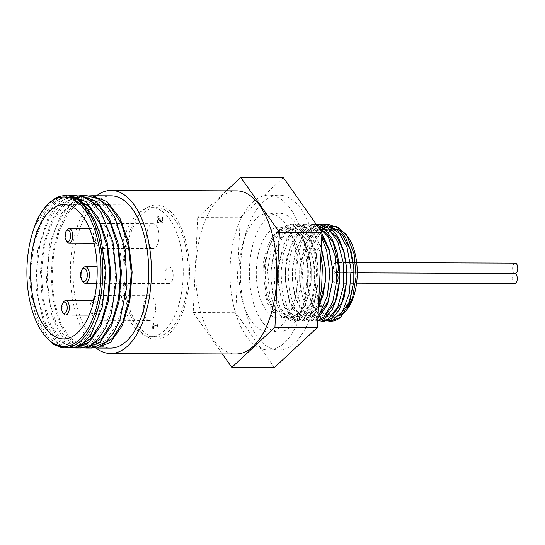 <?xml version="1.0" encoding="UTF-8"?>
<svg xmlns="http://www.w3.org/2000/svg" width="545" height="545" viewBox="0 0 545 545"><rect width="100%" height="100%" fill="white"/><g stroke="black" fill="none" stroke-linecap="round" stroke-linejoin="round"><path stroke-width="0.41" stroke-dasharray="2.73 2.04" d="M326.98 224.411L317.755 228.771L309.935 239.344L304.566 254.644L302.346 272.493L303.517 290.383L307.864 305.793L314.71 316.522L323.028 321.066M319.813 224.383L310.418 228.934L302.523 239.923L297.209 255.721L295.199 274.012L296.718 292.127L301.48 307.387L308.736 317.551L317.79 321.128M316.379 224.492L314.131 224.288L304.464 227.939L296.173 238.403L290.458 254.086L288.107 272.609L289.429 291.146L294.143 306.869L301.467 317.394L310.221 321.114L317.919 318.334M321.911 233.669L314.84 226.686L307.019 224.268L297.352 227.912L289.061 238.376L283.339 254.065L281.002 272.589L282.317 291.119L287.031 306.842L294.354 317.374L303.102 321.087L311.29 317.926L318.369 308.804M321.291 246.831L312.053 230.283L299.9 224.233L290.233 227.885L281.949 238.349L276.226 254.038L273.883 272.561L275.205 291.091L279.919 306.821L287.242 317.347L295.99 321.06L303.79 318.205L310.636 309.921L315.664 297.189L318.226 281.54L318.273 268.44L315.521 251.259L309.826 236.973L301.91 227.531L292.788 224.206L286.023 225.964L284.47 226.938L279.96 231.107L271.287 247.893L267.561 270.375L269.502 293.121L276.492 310.732L282.269 316.931L286.704 319.063L297.57 316.25L306.392 303.088L311.141 281.179L311.175 268.678L310.255 260.394L304.28 241.128L303.115 238.996L295.69 230.242L287.161 227.17L279.415 229.622L272.459 236.755L267.009 247.811L263.616 261.566L264.053 291.064L267.759 303.579L273.27 312.714L274.23 311.577L274.571 312.721L266.982 297.808L264.073 280.859L263.909 276.86L264.127 268.596L266.212 254.897L273.488 237.164L278.951 230.93L284.224 227.667L296.228 228.593L306.774 240.216L313.45 259.972L314.765 283.264L311.27 302.223L310.412 304.485L301.256 317.973L293.162 321.053L290.11 320.61L279.769 311.767L272.854 293.564L271.219 281.315L271.137 270.354L275.177 247.689L284.129 230.991L295.996 224.261L297.073 224.22L308.061 229.111L317.585 244.371L320.869 255.775M344.624 312.605L342.73 314.424L334.31 317.742L324.159 312.156L316.686 297.325L318.655 302.816M319.534 304.771L322.279 309.519M323.069 310.602L326.441 314.09M326.618 314.233L333.363 316.918L340.162 314.772M321.632 231.952L311.658 246.606L306.801 268.869L306.753 280.954L310.875 301.153L319.322 314.07M319.499 314.206L326.244 316.883L333.043 314.751M319.67 229.159L312.428 233.791L306.297 242.668L299.682 268.889L299.641 280.954L302.707 298.067L308.961 310.691L317.217 316.597L325.924 314.731M319.595 229.05L310.262 230.065L301.835 238.07L295.622 251.756L292.57 268.883L292.522 280.839L295.574 297.992L301.828 310.657L310.098 316.57L318.825 314.697M321.809 235.828L310.63 228.648L299.035 232.94L289.906 247.6L285.464 268.801L285.403 280.804L289.593 301.228L298.197 314.152L308.797 316.189L318.464 306.801M321.237 248.002L316.352 238.076L310.173 231.4L303.258 228.587L296.221 229.922L289.681 235.263L284.224 244.112L278.345 268.774L278.297 280.886L280.525 295.077L284.994 306.624L291.125 314.165L298.149 316.788L305.193 314.213L311.386 306.726L315.93 295.206L318.26 281.029L318.307 268.951L315.773 253.234L310.541 240.168L303.279 231.53L294.906 228.491L286.513 231.482L279.19 240.079L273.869 253.112L271.226 268.814L271.185 280.811L273.406 295.022L277.868 306.59L284.006 314.124L291.037 316.768L298.088 314.186L304.274 306.678L308.824 295.152L311.154 280.954L311.188 268.883L308.654 253.187L303.422 240.127L296.16 231.496L287.794 228.471L279.408 231.455L272.084 240.038L266.764 253.064L264.121 268.746L264.066 280.702L267.384 298.728L274.23 311.577M316.686 297.325L318.587 304.226M319.097 305.636L321.516 310.854M322.068 311.801L322.926 313.137L332.375 319.97L333.71 320.044M273.27 312.714L274.571 312.721M318.723 301.249L315.262 309.322L305.275 319.935L300.275 321.073L294.068 319.241L284.463 307.4L278.897 287.249L278.332 281.397L278.379 268.269L278.829 263.603L284.408 242.13L294.443 227.96L304.192 224.247L306.658 224.486L318.26 232.545L321.714 237.893M318.048 315.596L309.192 320.964L307.387 321.107L298.156 316.952L289.49 302.346L285.396 280.641L285.498 268.29L286.983 257.036L294.014 237.177L304.934 225.814L311.304 224.281L317.183 225.637M317.81 320.63L313.075 321.032L302.448 313.777L294.899 296.698L292.556 281.343L292.372 273.883L292.604 268.378L295.594 250.782L303.94 232.933L316.352 224.451M318.055 320.555L316.992 320.147L306.992 309.792L300.724 290.58L299.675 281.465L299.716 268.385L304.628 244.964L314.138 229.479L323.396 224.492M326.605 320.964L321.005 318.314L311.842 305.071L306.992 284.102L306.781 281.472L306.835 268.358L307.741 260.421L310.5 248.588L314.029 239.82L320.583 230.453M303.109 238.996A45.439 22.583 90.2 0 1 310.309 276.656A45.439 22.583 90.2 0 1 287.658 318.048A45.439 22.583 90.2 0 1 280.198 315.466A45.439 22.583 90.2 0 1 265.252 274.217A45.439 22.583 90.2 0 1 278.951 230.93M301.344 276.622A45.439 22.583 90.2 0 1 278.699 318.014A45.439 22.583 90.2 0 1 256.286 272.493A45.439 22.583 90.2 0 1 279.033 227.142A45.439 22.583 90.2 0 1 301.344 276.622M286.023 225.957A48.416 24.062 90.2 0 1 292.481 224.206A48.416 24.062 90.2 0 1 313.968 251.32A48.416 24.062 90.2 0 1 311.27 302.223M83.766 342.655L82.99 341.953L78.194 341.933L81.328 344.474M82.99 341.953L78.201 341.913C81.689 344.495 85.238 345.837 88.849 345.932L88.767 347.737M83.685 345.911L86.587 347.158M90.381 345.523L86.621 344.161M83.876 342.567L82.99 341.933M94.285 347.873L93.556 347.751L93.645 345.952L96.717 346.245L100.716 345.768M93.556 347.751L91.39 347.179M89.026 346.211L86.124 344.501M89.591 345.939L91.921 346.225L105.41 340.625L116.787 324.548L124.206 300.459L126.454 272.023L123.081 243.56L114.491 219.403L101.895 203.251L87.105 197.542L97.18 198.271M101.159 345.659A76.143 37.843 -89.8 0 0 107.304 347.805A76.143 37.843 -89.8 0 0 110.601 348.105M111.16 195.819A76.143 37.843 -89.8 0 0 99.926 199.204M99.394 199.538A76.143 37.843 -89.8 0 0 95.314 202.733M94.135 203.864A76.143 37.843 -89.8 0 0 73.044 273.978A76.143 37.843 -89.8 0 0 95.573 341.763M98.011 343.711A76.143 37.843 -89.8 0 0 101.043 345.598M83.61 347.839L80.64 347.151M78.235 346.204L67.498 337.123L58.799 321.271L53.103 300.295L51.053 276.376L52.92 251.988L58.574 229.67L67.471 211.719L78.759 200.008M79.447 199.559L89.503 195.887M88.971 347.771L91.914 348.03M84.175 195.934L76.559 198.441M76.368 198.543L61.469 213.531L49.752 243.506L46.318 280.185L51.782 314.894L57.463 328.867L64.651 339.433L75.844 347.138M72.894 347.799L59.228 339.944L48.709 322.803L42.101 298.592L40.412 270.681L43.954 242.934L52.334 219.185L64.474 202.72L78.793 195.839M78.214 347.73L80.749 347.996M76.389 195.696L64.303 199.266L55.44 207.066L47.756 218.736L37.591 250.748L36.011 287.746L43.184 320.978L49.541 333.629L57.225 342.594L67.321 347.649L70.469 347.955M46.509 337.628L37.789 322.272L31.937 301.821L29.628 278.318L31.133 254.161L36.352 231.789L44.826 213.47L55.747 201.057L68.057 195.791M65.373 195.648L56.019 197.91M61.387 347.635L61.469 345.837L60.352 345.83M35.023 225.603L48.75 204.825L57 199.313L65.659 197.453L80.442 203.176L93.038 219.335L101.629 243.479L105.008 271.941L102.76 300.384L95.334 324.466L83.957 340.536L70.475 346.15L57.027 340.448L45.766 324.289L38.525 300.138L36.488 271.689L40.071 243.254L48.832 219.165L61.551 203.101L76.382 197.501L91.165 203.217L103.761 219.369L112.359 243.513L115.731 271.982L113.483 300.418L106.057 324.507L94.687 340.577L81.198 346.198M78.684 345.993L66.688 339.508L56.626 324.602L49.813 303.156L47.17 277.827L49.105 251.742L55.454 228.171L65.502 210.023L78.071 199.552M78.759 199.252L87.105 197.542M61.469 345.837L48.669 338.036L38.314 320.705L31.978 296.33L30.67 268.426L34.682 240.999L43.525 218.02L56.012 202.781L70.448 197.474L75.714 198.196M79.257 345.707L75.264 346.164L61.823 340.462L50.562 324.309L43.314 300.159L41.277 271.703L44.867 243.274L53.628 219.192L66.34 203.115L81.171 197.515L86.423 198.216M89.939 345.762L83.494 346.007M80.21 345.169L69.208 337.103L60.182 321.829L54.193 301.051L51.952 277.064L53.778 252.499L59.534 230.079L68.636 212.257L80.156 201.01M81.157 200.431L91.901 197.562M43.218 209.723L34.825 225.283M226.407 190.818L197.685 217.578L240.243 217.734L283.346 177.581M197.685 217.578L193.203 312.571L235.76 312.728L240.243 217.734M274.387 367.575L235.76 312.728M193.203 312.571L222.333 353.937M336.02 262.486L336.211 262.486A5.164 2.568 -89.8 0 0 336.02 262.486A5.164 2.568 -89.8 0 0 333.438 267.411A5.164 2.568 -89.8 0 0 335.754 272.786A5.164 2.568 -89.8 0 0 335.979 272.807A5.164 2.568 -89.8 0 0 336.96 272.425M336.98 273.672A5.164 2.568 -89.8 0 0 335.754 272.786L514.943 273.447A5.164 2.568 -89.8 0 0 514.718 273.427A5.164 2.568 -89.8 0 0 512.136 278.577A5.164 2.568 -89.8 0 0 514.678 283.747M515.202 263.14A5.164 2.568 -89.8 0 0 512.62 268.072A5.164 2.568 -89.8 0 0 514.943 273.447A5.164 2.568 -89.8 0 1 515.032 273.467M335.754 272.786A5.164 2.568 -89.8 0 0 335.536 272.766A5.164 2.568 -89.8 0 0 332.947 277.923A5.164 2.568 -89.8 0 0 335.495 283.093A5.164 2.568 -89.8 0 0 336.667 282.528M329.889 321.128A48.416 24.062 90.2 0 1 310.5 248.588M327.899 313.137A43.259 21.5 -89.8 0 0 344.099 312.558A43.259 21.5 -89.8 0 0 347.942 308.293M348.201 237.375A43.259 21.5 -89.8 0 0 347.124 235.951M332.981 229.922A43.259 21.5 -89.8 0 0 330.597 230.855M328.097 232.456A43.259 21.5 -89.8 0 0 326.843 233.526M326.394 233.955A43.259 21.5 -89.8 0 0 323.24 237.763M322.354 239.112A43.259 21.5 -89.8 0 0 319.063 300.227M320.324 303.075A43.259 21.5 -89.8 0 0 323.117 307.918M324.077 309.233A43.259 21.5 -89.8 0 0 327.416 312.748M271.26 213.408A59.364 29.505 90.2 0 1 297.938 275.239A59.364 29.505 90.2 0 1 268.256 331.905A59.364 29.505 90.2 0 1 238.969 272.432A59.364 29.505 90.2 0 1 268.692 213.177A59.364 29.505 90.2 0 1 271.26 213.408M281.656 213.449A59.364 29.505 90.2 0 1 308.334 275.273A59.364 29.505 90.2 0 1 278.645 331.946A59.364 29.505 90.2 0 1 249.365 272.473A59.364 29.505 90.2 0 1 279.081 213.211A59.364 29.505 90.2 0 1 281.656 213.449M272.112 195.41A77.438 38.484 90.2 0 1 306.903 276.056A77.438 38.484 90.2 0 1 268.188 349.972A77.438 38.484 90.2 0 1 229.99 272.398A77.438 38.484 90.2 0 1 268.76 195.103A77.438 38.484 90.2 0 1 272.112 195.41M282.501 195.451A77.438 38.484 -89.8 0 0 279.149 195.144A77.438 38.484 -89.8 0 0 240.386 272.439A77.438 38.484 -89.8 0 0 278.584 350.013A77.438 38.484 -89.8 0 0 317.299 276.097A77.438 38.484 -89.8 0 0 282.501 195.451M236.612 190.859A81.566 40.534 -89.8 0 0 195.825 268.712A81.566 40.534 -89.8 0 0 232.477 353.664A81.566 40.534 -89.8 0 0 236.012 353.984M96.049 348.037A81.566 40.534 90.2 0 1 70.346 271.791A81.566 40.534 90.2 0 1 96.629 195.764M154.228 207.836A64.528 32.066 -89.8 0 0 151.435 207.584A64.528 32.066 -89.8 0 0 119.13 271.989A64.528 32.066 -89.8 0 0 150.958 336.64A64.528 32.066 -89.8 0 0 183.222 275.041A64.528 32.066 -89.8 0 0 154.228 207.836M159.154 207.856A64.528 32.066 -89.8 0 0 156.361 207.597A64.528 32.066 -89.8 0 0 124.097 269.196A64.528 32.066 -89.8 0 0 153.09 336.401A64.528 32.066 -89.8 0 0 155.884 336.653A64.528 32.066 -89.8 0 0 188.154 275.062A64.528 32.066 -89.8 0 0 159.154 207.856M152.975 338.97A67.11 33.354 -89.8 0 0 155.877 339.235A67.11 33.354 -89.8 0 0 189.476 272.248A67.11 33.354 -89.8 0 0 156.367 205.015A67.11 33.354 -89.8 0 0 122.816 269.08A67.11 33.354 -89.8 0 0 152.975 338.97M67.09 229.874A7.228 3.59 -89.8 0 0 67.049 241.728M96.56 243.111A7.228 3.59 90.2 0 1 94.816 241.83A7.228 3.59 90.2 0 1 94.864 229.976A7.228 3.59 90.2 0 1 96.921 228.682A7.228 3.59 90.2 0 1 100.491 235.924A7.228 3.59 90.2 0 1 96.874 243.138A7.228 3.59 90.2 0 1 96.56 243.111M63.697 301.862A7.228 3.59 -89.8 0 0 63.649 313.709M93.863 300.704A7.228 3.59 90.2 0 1 97.092 308.245A7.228 3.59 90.2 0 1 93.474 315.126A7.228 3.59 90.2 0 1 93.161 315.092A7.228 3.59 90.2 0 1 91.424 313.811A7.228 3.59 90.2 0 1 91.471 301.964A7.228 3.59 90.2 0 1 93.529 300.67M153.036 328.253L153.554 328.349L153.642 326.523L158.241 327.347L158.295 326.285L157.682 324.03L157.212 323.948L157.124 325.815L153.704 325.195L153.792 323.328L153.268 323.24L153.036 328.253L152.586 328.253L152.825 323.233L153.343 323.328L153.254 325.195L156.681 325.808L156.769 323.941L157.682 324.03M157.233 324.03L157.798 327.347L153.193 326.523L153.104 328.342L152.586 328.253M153.104 328.342L153.554 328.349M153.193 326.523L153.642 326.523M157.798 327.347L158.241 327.347M157.846 326.278L158.295 326.285M156.769 323.941L157.212 323.948M156.681 325.808L157.124 325.815M153.254 325.195L153.704 325.195M153.343 323.328L153.792 323.328M152.825 323.233L153.268 323.24M160.305 222.237L158.302 217.748L158.064 222.803L157.471 222.694L158.513 222.803L158.752 217.755L160.755 222.237L161.919 222.973L160.755 222.237M158.064 222.803L158.513 222.803M158.302 217.748L158.752 217.755M159.501 220.705L159.944 220.705M157.471 222.694L157.771 216.351L158.493 216.481L159.61 219.185L161.334 221.549L162.001 221.154L162.267 219.935L161.94 217.319L162.669 217.455L162.853 220.139C162.723 222.115 162.206 223.055 161.306 222.953L161.749 222.959C162.655 223.055 163.166 222.122 163.302 220.146L163.119 217.455L162.39 217.326L162.71 219.935L162.444 221.154L161.783 221.549L160.053 219.192L158.942 216.488L158.22 216.351L157.921 222.694M162.669 217.455L163.119 217.455M161.94 217.319L162.39 217.326M161.94 217.394L162.383 217.401M162.172 218.45L162.621 218.45M161.334 221.549L161.892 221.563L161.334 221.549M158.493 216.481L158.942 216.488M157.771 216.351L158.22 216.351M94.496 297.74A12.392 6.158 -89.8 0 0 94.421 318.055A12.392 6.158 -89.8 0 0 97.398 320.256A12.392 6.158 -89.8 0 0 97.936 320.303A12.392 6.158 -89.8 0 0 104.143 307.939A12.392 6.158 -89.8 0 0 98.025 295.526A12.392 6.158 -89.8 0 0 94.544 297.679M148.914 320.44A12.392 6.158 90.2 0 1 143.349 307.537A12.392 6.158 90.2 0 1 149.541 295.71A12.392 6.158 90.2 0 1 155.659 308.123A12.392 6.158 90.2 0 1 149.453 320.494A12.392 6.158 90.2 0 1 148.914 320.44M100.798 248.268A12.392 6.158 -89.8 0 0 101.329 248.316A12.392 6.158 -89.8 0 0 107.535 235.951A12.392 6.158 -89.8 0 0 101.424 223.539A12.392 6.158 -89.8 0 0 97.889 225.759A12.392 6.158 -89.8 0 0 97.814 246.074A12.392 6.158 -89.8 0 0 100.798 248.268M152.314 248.459A12.392 6.158 90.2 0 1 146.741 235.556A12.392 6.158 90.2 0 1 152.941 223.729A12.392 6.158 90.2 0 1 159.051 236.142A12.392 6.158 90.2 0 1 152.845 248.506A12.392 6.158 90.2 0 1 152.314 248.459M82.983 268.235A8.257 4.108 -89.8 0 0 82.929 281.779M168.684 283.55A8.257 4.108 90.2 0 1 164.978 274.953A8.257 4.108 90.2 0 1 169.107 267.064A8.257 4.108 90.2 0 1 173.181 275.341A8.257 4.108 90.2 0 1 169.045 283.584A8.257 4.108 90.2 0 1 168.684 283.55M162.853 220.139L163.302 220.146M162.267 219.935L162.71 219.935M162.001 221.154L162.444 221.154M159.61 219.185L160.053 219.192M318.226 281.54L318.26 281.029M318.273 268.44L318.307 268.951M306.801 268.869L306.835 268.358M306.753 280.954L306.781 281.472M299.682 268.889L299.716 268.385M299.641 280.954L299.675 281.465M292.57 268.883L292.604 268.378M292.522 280.839L292.556 281.343M285.464 268.801L285.498 268.29M285.403 280.804L285.437 281.315M278.345 268.774L278.379 268.269M278.297 280.886L278.332 281.397M271.226 268.814L271.26 268.317M271.185 280.811L271.219 281.315M278.699 318.014L287.658 318.048M279.033 227.142L287.161 227.17M280.198 315.466L282.269 316.938M280.627 229.622L284.463 226.938M85.981 348.017L86.335 348.017M81.178 195.709L81.518 195.709M70.475 346.15L75.264 346.17M81.198 346.191L85.987 346.204M93.808 346.239L96.717 346.245M65.659 197.46L70.448 197.474M76.382 197.494L81.171 197.515M335.979 272.807L336.967 272.813M339.794 272.82L344.079 272.834M346.913 272.847L351.198 272.861M354.025 272.875L357.254 272.888M338.976 262.492L343.323 262.513M346.089 262.52L350.435 262.533M353.201 262.547L356.675 262.561M335.495 283.093L336.619 283.093M339.433 283.107L343.732 283.121M346.545 283.134L350.844 283.148M353.664 283.155L356.6 283.168M335.536 272.766L514.718 273.427M293.162 321.053L295.99 321.06M300.275 321.08L303.102 321.087M307.387 321.1L310.221 321.114M314.506 321.128L317.333 321.141M297.073 224.227L299.9 224.233M304.192 224.254L307.019 224.261M311.304 224.274L314.131 224.288M279.081 213.211L268.692 213.177M278.645 331.946L268.256 331.905M279.149 195.144L268.76 195.103M278.584 350.013L268.188 349.972M150.958 336.64L155.884 336.653M151.435 207.584L156.361 207.597M63.595 338.895L87.541 338.983M90.416 338.997L98.27 339.024M103.059 339.045L108.986 339.065M111.875 339.079L155.877 339.235M64.092 204.682L84.352 204.757M87.077 204.763L95.068 204.791M97.793 204.804L105.791 204.831M108.516 204.845L156.367 205.015M96.921 228.682L89.516 228.655M96.874 243.138L94.081 243.131M93.474 315.126L89.196 315.105M91.424 313.811L94.421 318.055M91.471 301.964L92.398 300.663M149.541 295.71L98.025 295.526M149.453 320.494L97.936 320.303M94.816 241.83L97.814 246.074M94.864 229.976L97.889 225.759M152.941 223.729L101.424 223.539M152.845 248.506L101.329 248.316M169.107 267.064L97.119 266.798M169.045 283.584L96.669 283.318"/><path stroke-width="0.82" d="M333.71 320.044L340.618 317.292L349.434 303.006L353.807 281.54L353.841 268.576L351.089 251.388L345.394 237.102L337.478 227.66L328.356 224.342L326.98 224.411M323.028 321.066L324.445 321.162L332.246 318.3L339.099 310.016L344.127 297.27L346.681 281.608L346.736 268.59L343.984 251.388L338.288 237.095L330.372 227.64L321.243 224.308L319.813 224.383M317.79 321.128L325.454 318.035L332.15 309.689L337.055 297.059L339.569 281.622L339.617 268.487L337.11 252.294L331.987 238.54L324.806 228.886L316.379 224.492M317.919 318.334L327.634 304.117L332.464 281.472L332.498 268.467L329.078 248.956L321.911 233.669M318.369 308.804L325.345 281.472L325.392 268.508L321.291 246.831M318.655 302.816L319.534 304.771M322.279 309.519L323.069 310.602M340.162 314.772L349.25 302.073L353.821 281.281M353.807 281.54L353.875 269.087L350.203 249.583L342.478 235.093L332.252 228.757L321.632 231.952M333.043 314.751L342.117 302.094L346.702 281.349M346.681 281.608L346.736 268.59M346.749 268.842L343.745 251.62L337.525 237.913L329.057 229.99L319.67 229.159M325.924 314.731L335.039 301.984L339.603 281.104L339.617 268.487M339.63 268.746L333.05 242.402L326.884 233.567L319.595 229.05M318.825 314.697L327.947 301.91L332.498 280.968L332.498 268.467M332.511 268.726L329.037 250.032L321.809 235.828M318.464 306.801L323.015 295.342L325.365 281.213M325.345 281.472L325.392 268.508M325.406 268.76L321.237 248.002M318.587 304.226L319.097 305.636M321.516 310.854L322.068 311.801M320.869 255.775L322.408 266.403L321.523 289.926L318.723 301.249M321.714 237.893L326.618 250.203L329.861 273.236L327.347 296.139L319.813 313.423L318.048 315.596M317.183 225.637L328.192 236.775L335.236 256.477L336.837 280.062L332.757 301.882L324.098 316.727L317.81 320.63M316.352 224.451L318.416 224.302L327.763 227.79L337.798 241.721L343.398 263.078L343.343 286.738L337.791 307.053L328.192 319.152L321.618 321.155L318.055 320.555M323.396 224.492L326.203 224.342L338.07 230.794L347.042 247.287L351.089 269.87L349.393 293.142L342.485 311.536L332.157 320.658L326.605 320.964M320.583 230.453L324.343 227.442L336.258 226.039L346 234.255L347.002 235.747L354.127 254.079L356.083 276.526L352.588 297.693L346.647 310.091L344.624 312.605M81.328 344.474L83.685 345.911M86.587 347.158L88.971 347.771M89.591 345.939L93.645 345.952L90.381 345.523M86.621 344.161L83.876 342.567M91.39 347.179L89.026 346.211M86.124 344.501L83.766 342.655M96.71 348.051L110.601 348.105A76.143 37.843 -89.8 0 0 148.724 272.098A76.143 37.843 -89.8 0 0 111.16 195.819L91.907 195.75L107.031 201.602L119.92 218.15L128.709 242.886L132.142 272.044L129.826 301.167L122.209 325.842L110.54 342.315L96.71 348.051L94.285 347.873M99.926 199.204A76.143 37.843 -89.8 0 0 99.394 199.538M95.314 202.733A76.143 37.843 -89.8 0 0 94.135 203.864M95.573 341.763A76.143 37.843 -89.8 0 0 98.011 343.711M80.64 347.151L78.235 346.204M78.759 200.008L79.447 199.559M89.503 195.887L91.907 195.75M91.914 348.03L106.118 341.967L113.742 332.614L120.016 319.629L126.978 286.009L125.159 249.051L114.791 217.482L107.031 206.173L98.12 198.775L87.111 195.737L84.175 195.934M75.844 347.138L78.01 347.69M78.793 195.839L81.178 195.703L96.308 201.561L109.191 218.116L117.979 242.845L121.426 272.003L119.103 301.133L111.48 325.801L99.817 342.267L85.981 348.017L83.61 347.839M80.749 347.996L90.463 345.476L98.672 338.561L105.791 327.627L111.384 313.361L116.623 278.345L112.951 241.789L101.043 212.346L92.752 202.583L83.508 196.956L76.389 195.696L70.761 195.669M60.325 346.347A74.856 37.203 90.2 0 0 99.851 252.587A74.856 37.203 90.2 0 0 42.762 210.35A74.856 37.203 90.2 0 0 34.825 225.283L35.023 225.603A74.338 36.944 -89.8 0 0 29.818 301.119A74.338 36.944 -89.8 0 0 60.352 345.83L61.387 347.635L53.676 344.351L46.509 337.628M68.057 195.791L70.455 195.669L85.585 201.514L98.475 218.075L107.249 242.811L110.696 271.962L108.387 301.092L100.757 325.774L89.087 342.226L75.258 347.969L72.894 347.799M61.387 347.635A76.143 37.843 -89.8 0 0 64.685 347.935L74.611 347.478L83.215 343.105L91.042 334.473L102.426 306.665L105.88 270.613L100.389 234.841L94.551 219.771L87.05 207.809L78.303 199.702L68.827 195.9L65.373 195.648M64.685 347.935A76.143 37.843 -89.8 0 0 102.807 271.935A76.143 37.843 -89.8 0 0 65.243 195.648A76.143 37.843 -89.8 0 0 56.019 197.91L49.881 202.229L43.218 209.723M81.198 346.198L78.684 345.993M78.071 199.552L78.759 199.252M75.714 198.196L88.917 206.569L99.81 223.389L107.058 246.469L109.811 272.82L107.801 299.048L101.343 321.754L91.376 337.995L79.257 345.707M86.423 198.216L99.633 206.609L110.533 223.436L117.788 246.524L120.54 272.888L118.51 299.123L112.052 321.829L102.072 338.077L89.939 345.762M83.494 346.007L80.21 345.169M80.156 201.01L81.157 200.431M97.18 198.271L110.376 206.671L121.263 223.484L128.511 246.551L131.263 272.902L129.247 299.11L122.802 321.816L112.835 338.077L100.716 345.768M60.693 338.629A67.11 33.354 90.2 0 1 30.534 268.74A67.11 33.354 90.2 0 1 64.092 204.682A67.11 33.354 90.2 0 1 97.194 271.914A67.11 33.354 90.2 0 1 63.595 338.895A67.11 33.354 90.2 0 1 60.693 338.629M222.333 353.937L231.829 367.419L274.932 327.266L279.415 232.272L240.788 177.425L226.407 190.818M240.788 177.425L283.346 177.581L321.972 232.429L317.49 327.422L274.387 367.575L231.829 367.419M279.415 232.272L321.972 232.429M274.932 327.266L317.49 327.422M336.96 272.425A5.164 2.568 -89.8 0 0 338.534 266.846A5.164 2.568 -89.8 0 0 336.211 262.499L338.976 262.492M514.943 273.447A5.164 2.568 -89.8 0 0 515.168 273.467A5.164 2.568 -89.8 0 0 517.75 268.31A5.164 2.568 -89.8 0 0 515.202 263.14L356.675 262.561M336.667 282.528A5.164 2.568 -89.8 0 0 336.98 273.672M356.6 283.168L514.678 283.747A5.164 2.568 -89.8 0 0 517.26 278.917A5.164 2.568 -89.8 0 0 515.032 273.467M340.618 317.292A48.416 24.062 90.2 0 1 331.101 321.189A48.416 24.062 90.2 0 1 329.889 321.128M346.647 310.091L347.942 308.293A43.259 21.5 -89.8 0 0 348.201 237.375L346 234.255M347.124 235.951A43.259 21.5 -89.8 0 0 337.791 229.704A43.259 21.5 -89.8 0 0 332.981 229.922M330.597 230.855A43.259 21.5 -89.8 0 0 328.097 232.456M326.843 233.526A43.259 21.5 -89.8 0 0 326.394 233.955M323.24 237.763A43.259 21.5 -89.8 0 0 322.354 239.112M319.063 300.227A43.259 21.5 -89.8 0 0 320.324 303.075M323.117 307.918A43.259 21.5 -89.8 0 0 324.077 309.233M327.416 312.748A43.259 21.5 -89.8 0 0 327.899 313.137M110.581 353.528L236.012 353.984A81.566 40.534 -89.8 0 0 276.792 276.131A81.566 40.534 -89.8 0 0 240.141 191.179A81.566 40.534 -89.8 0 0 236.612 190.859L111.18 190.396A81.566 40.534 90.2 0 1 151.415 272.112A81.566 40.534 90.2 0 1 110.581 353.528A81.566 40.534 90.2 0 1 107.045 353.201A81.566 40.534 90.2 0 1 96.049 348.037M96.629 195.764A81.566 40.534 90.2 0 1 111.18 190.396M67.512 241.462A5.682 2.82 90.2 0 1 66.149 240.454A5.682 2.82 90.2 0 1 66.183 231.141A5.682 2.82 90.2 0 1 70.509 234.35A5.682 2.82 90.2 0 1 67.512 241.462M66.149 240.454L67.049 241.728A7.228 3.59 -89.8 0 0 68.786 243.009A7.228 3.59 -89.8 0 0 69.099 243.036A7.228 3.59 -89.8 0 0 72.717 235.822A7.228 3.59 -89.8 0 0 69.154 228.58A7.228 3.59 -89.8 0 0 67.09 229.874L66.183 231.141M64.119 313.443A5.682 2.82 90.2 0 1 62.75 312.442A5.682 2.82 90.2 0 1 62.784 303.129A5.682 2.82 90.2 0 1 67.117 306.331A5.682 2.82 90.2 0 1 64.119 313.443M62.75 312.442L63.649 313.709A7.228 3.59 -89.8 0 0 65.393 314.99A7.228 3.59 -89.8 0 0 65.7 315.024A7.228 3.59 -89.8 0 0 69.324 307.809A7.228 3.59 -89.8 0 0 65.754 300.567A7.228 3.59 -89.8 0 0 63.697 301.862L62.784 303.129M65.754 300.567L93.529 300.67A7.228 3.59 90.2 0 1 93.863 300.704M94.544 297.679A12.392 6.158 -89.8 0 0 94.496 297.74L92.398 300.663M83.644 281.697A6.71 3.338 90.2 0 1 82.029 280.505A6.71 3.338 90.2 0 1 82.07 269.502A6.71 3.338 90.2 0 1 87.193 273.29A6.71 3.338 90.2 0 1 83.644 281.697M82.029 280.505L82.929 281.779A8.257 4.108 -89.8 0 0 84.918 283.243A8.257 4.108 -89.8 0 0 85.272 283.277A8.257 4.108 -89.8 0 0 89.407 275.034A8.257 4.108 -89.8 0 0 85.333 266.757A8.257 4.108 -89.8 0 0 82.983 268.235L82.07 269.502M353.841 268.576L353.875 269.087M339.569 281.622L339.603 281.104M332.464 281.472L332.498 280.968M86.335 348.017L91.914 348.037M81.518 195.709L87.111 195.73M75.258 347.976L81.191 347.996M65.243 195.648L65.666 195.648M91.921 346.232L93.808 346.239M42.762 210.35L43.096 209.88M336.967 272.813L339.794 272.82M344.079 272.834L346.913 272.847M351.198 272.861L354.025 272.875M357.254 272.888L515.168 273.467M343.323 262.513L346.089 262.52M350.435 262.533L353.201 262.547M336.619 283.093L339.433 283.107M343.732 283.121L346.545 283.134M350.844 283.148L353.664 283.155M321.618 321.155L324.445 321.168M328.73 321.182L331.101 321.189M318.416 224.302L321.243 224.315M325.529 224.329L328.356 224.342M87.541 338.983L90.416 338.997M98.27 339.024L103.059 339.045M108.986 339.065L111.875 339.079M84.352 204.757L87.077 204.763M95.068 204.791L97.793 204.804M105.791 204.831L108.516 204.845M89.516 228.655L69.154 228.58M94.081 243.131L69.099 243.036M89.196 315.105L65.7 315.024M97.119 266.798L85.333 266.757M96.669 283.318L85.272 283.277"/></g></svg>
